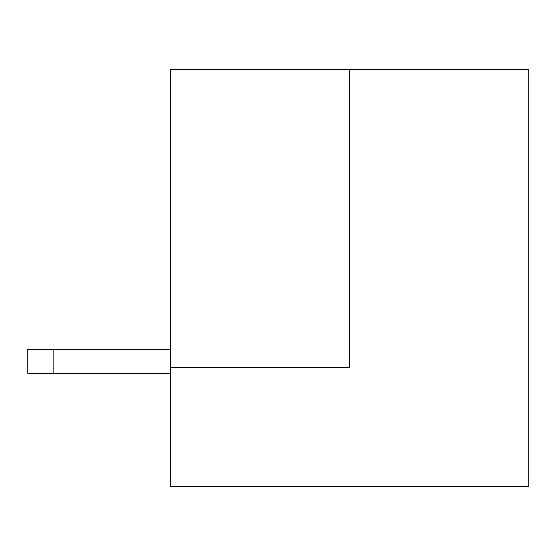 <?xml version="1.0" encoding="UTF-8"?>
<svg xmlns="http://www.w3.org/2000/svg" width="556" height="556" viewBox="0 0 556 556"><rect width="100%" height="100%" fill="white"/><g stroke="black" fill="none" stroke-linecap="round" stroke-linejoin="round"><path stroke-width="0.83" d="M528.2 69.479L170.734 69.479L170.734 486.521L528.2 486.521L528.2 69.479M170.734 367.37L349.467 367.37L349.467 69.479M170.734 373.326L27.8 373.326L27.8 349.495L170.734 349.495M53.119 373.326L53.119 349.495"/></g></svg>
